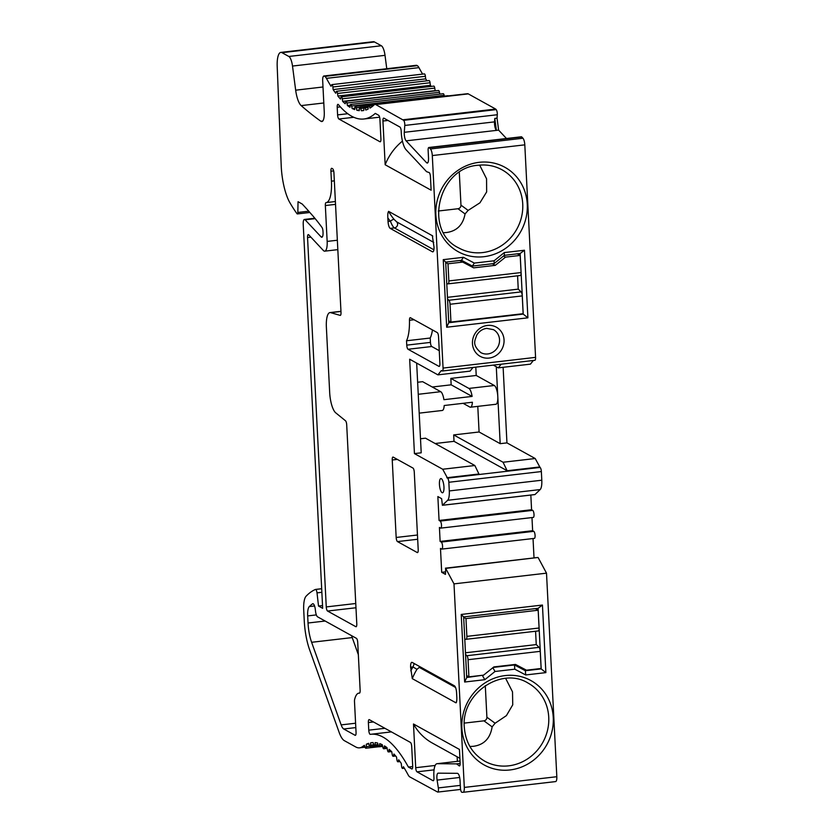 <?xml version="1.0" encoding="UTF-8"?>
<svg xmlns="http://www.w3.org/2000/svg" width="834" height="834" viewBox="0 0 834 834"><rect width="100%" height="100%" fill="white"/><g stroke="black" fill="none" stroke-linecap="round" stroke-linejoin="round"><path stroke-width="1.25" d="M310.873 237.137L307.548 237.523A3.576 1.074 83.4 0 1 308.267 234.594A3.576 1.074 83.4 0 1 308.507 234.646A3.576 1.074 83.4 0 1 308.705 234.813L323.311 250.44A11.905 3.586 83.4 0 0 324.76 251.159L337.822 249.637M315.179 218.644L305.14 219.811A5.953 1.793 -96.6 0 0 304.806 219.54A5.953 1.793 -96.6 0 0 304.42 219.446A5.953 1.793 -96.6 0 0 303.222 224.325L322.675 608.33L318.525 606.037L317.014 592.87A3.576 1.074 -96.6 0 0 315.533 589.429A3.576 1.074 -96.6 0 0 315.44 589.461A216.746 65.208 83.4 0 0 306.088 596.216A17.868 5.379 83.4 0 0 303.722 610.154L304.264 620.923A35.726 10.748 83.4 0 0 309.633 649.842L339.177 732.45A23.821 7.162 83.4 0 0 344.317 740.644L355.701 746.941A59.548 17.91 -96.6 0 0 359.59 747.837A59.548 17.91 -96.6 0 0 362.634 746.534L364.75 746.294M441.342 478.685A7.141 2.148 -96.6 0 0 440.873 478.57A7.141 2.148 -96.6 0 0 439.487 485.169A7.141 2.148 -96.6 0 0 442.051 492.665A7.141 2.148 -96.6 0 0 442.52 492.769A7.141 2.148 -96.6 0 0 443.907 486.18A7.141 2.148 -96.6 0 0 441.342 478.685M353.804 117.292L338.896 119.012A3.576 1.074 83.4 0 1 337.593 114.894L337.207 107.263A3.576 1.074 83.4 0 1 337.926 104.333A3.576 1.074 83.4 0 1 338.156 104.396A3.576 1.074 83.4 0 1 338.406 104.615A188.161 56.608 -96.6 0 0 363.885 118.991A188.161 56.608 -96.6 0 0 375.279 113.393L378.626 115.248A3.576 1.074 83.4 0 1 379.929 119.366L380.919 138.882A3.576 1.074 83.4 0 1 380.2 141.801A3.576 1.074 83.4 0 1 379.97 141.749L380.419 141.697M434.045 769.865L417.01 771.836A3.576 1.074 83.4 0 1 415.707 767.707L413.487 723.995L459.451 749.443L460.139 763.016A3.576 1.074 83.4 0 1 459.419 765.946A3.576 1.074 83.4 0 1 459.19 765.893A3.576 1.074 83.4 0 1 458.846 765.549L459.888 765.435M537.878 557.498L445.679 568.392L453.998 583.873L464.309 787.421A5.953 1.793 83.4 0 1 463.11 792.3A5.953 1.793 83.4 0 1 463.037 792.3L461.932 792.29A3.576 1.074 83.4 0 1 461.744 792.237A3.576 1.074 83.4 0 1 460.431 788.109L460.034 780.29C459.659 776.214 458.825 773.9 457.532 773.326L438.152 773.16A5.953 1.793 -96.6 0 0 438.09 773.17A5.953 1.793 -96.6 0 0 437.099 780.092L438.34 787.921A3.576 1.074 83.4 0 1 437.746 792.081A3.576 1.074 83.4 0 1 437.704 792.081L409.807 776.913A11.905 3.586 -96.6 0 1 408.16 774.932A178.632 53.741 -96.6 0 0 403.395 766.707L402.874 768.072A2.377 0.719 83.4 0 1 402.551 768.427A2.377 0.719 83.4 0 1 401.571 766.144L401.248 763.412A178.632 53.741 -96.6 0 0 398.683 759.795L398.214 761.338A2.377 0.719 83.4 0 1 397.86 761.807A2.377 0.719 83.4 0 1 396.901 759.722L396.515 757.001A178.632 53.741 -96.6 0 0 393.929 753.999L393.523 755.708A2.377 0.719 83.4 0 1 393.137 756.302A2.377 0.719 83.4 0 1 392.199 754.405L391.751 751.726A178.632 53.741 -96.6 0 0 389.165 749.349L388.821 751.215A2.377 0.719 83.4 0 1 388.404 751.945A2.377 0.719 83.4 0 1 387.508 750.246L386.997 747.618A178.632 53.741 -96.6 0 0 384.422 745.888L384.14 747.9A2.377 0.719 83.4 0 1 383.692 748.776A2.377 0.719 83.4 0 1 382.837 747.264L382.274 744.71A178.632 53.741 -96.6 0 0 379.731 743.636L379.522 745.773A2.377 0.719 83.4 0 1 379.053 746.805A2.377 0.719 83.4 0 1 378.24 745.471L377.614 743.011A178.632 53.741 -96.6 0 0 375.133 742.614L374.987 744.866A2.377 0.719 83.4 0 1 374.508 746.065A2.377 0.719 83.4 0 1 373.736 744.908L373.069 742.552A178.632 53.741 -96.6 0 0 371.756 742.646A178.632 53.741 -96.6 0 0 370.65 742.813L372.861 742.562M445.679 568.392L445.46 574.386L441.697 572.301L440.477 548.418L441.613 549.043A3.576 1.074 83.4 0 0 441.843 549.095L534.354 538.389A3.576 1.074 83.4 0 0 535.053 535.094A3.576 1.074 83.4 0 0 533.77 531.341L532.634 530.716L531.977 517.57M441.843 549.095A3.576 1.074 83.4 0 0 442.541 545.801A3.576 1.074 83.4 0 0 441.259 542.058L440.123 541.433L439.424 527.442L440.55 528.068A3.576 1.074 83.4 0 0 440.779 528.12A3.576 1.074 83.4 0 0 441.478 524.826A3.576 1.074 83.4 0 0 440.196 521.083L439.07 520.458L437.86 496.564L441.624 498.659L442.406 505.289L447.649 500.285A11.905 3.586 -96.6 0 0 449.286 490.934L448.848 482.271A3.576 1.074 -96.6 0 0 447.545 478.153L442.698 469.24L414.435 453.592L409.661 359.214L437.913 374.862L441.353 370.536L442.114 370.953A3.576 1.074 -96.6 0 0 442.343 371.005A3.576 1.074 -96.6 0 0 443.062 368.086L432.304 155.562A5.953 1.793 -96.6 0 0 430.448 148.963L429.281 147.712A3.576 1.074 -96.6 0 0 429.083 147.545A3.576 1.074 -96.6 0 0 428.853 147.493A3.576 1.074 -96.6 0 0 428.134 150.422L428.53 158.241C428.551 162.119 427.915 163.62 426.601 162.755L406.116 140.842A5.953 1.793 83.4 0 1 404.281 132.314L404.782 125.444A3.576 1.074 -96.6 0 0 403.677 120.325L375.759 104.594A11.905 3.586 -96.6 0 0 374.977 104.417A11.905 3.586 -96.6 0 0 374.216 104.803A178.632 53.741 83.4 0 1 370.035 108.076L369.337 106.033A2.377 0.719 -96.6 0 0 368.638 105.115A2.377 0.719 -96.6 0 0 368.159 106.585L368.107 109.118A178.632 53.741 83.4 0 1 365.772 110.025L365.115 107.857A2.377 0.719 -96.6 0 0 364.375 106.773A2.377 0.719 -96.6 0 0 363.885 108.066L363.77 110.505A178.632 53.741 83.4 0 1 362.853 110.63A178.632 53.741 83.4 0 1 361.341 110.734L363.77 110.453M428.853 147.493L521.365 136.786A3.576 1.074 83.4 0 1 521.594 136.839A3.576 1.074 83.4 0 1 521.792 136.995L429.281 147.712M309.862 212.482L297.352 213.931A2.377 0.719 -96.6 0 1 297.196 213.89A2.377 0.719 -96.6 0 1 296.977 213.681A216.746 65.208 -96.6 0 1 289.93 202.787A35.726 10.748 83.4 0 1 281.246 166.519L277.18 66.074A17.868 5.379 83.4 0 1 280.818 52.406A17.868 5.379 83.4 0 1 281.986 52.678L288.835 56.472A10.717 3.221 83.4 0 1 292.505 66.053L295.663 90.187A17.868 5.379 -96.6 0 0 301.168 105.605A1071.117 322.247 -96.6 0 0 320.882 121.253A11.905 3.586 -96.6 0 0 321.08 121.368A11.905 3.586 -96.6 0 0 321.851 121.545A11.905 3.586 -96.6 0 0 324.249 111.808L322.685 80.877A5.953 1.793 -96.6 0 1 323.884 75.998A5.953 1.793 -96.6 0 1 324.27 76.092L324.791 76.374A11.905 3.586 -96.6 0 1 326.438 78.354A178.632 53.741 83.4 0 0 331.015 86.267L331.598 84.922A2.377 0.719 -96.6 0 1 331.89 84.62A2.377 0.719 -96.6 0 1 332.891 86.997L333.152 89.582L425.663 78.876L425.403 76.29A2.377 0.719 -96.6 0 0 424.402 73.903L331.89 84.62M305.14 219.811L321.121 236.898A5.953 1.793 -96.6 0 0 321.444 237.158A5.953 1.793 -96.6 0 0 321.841 237.252A5.953 1.793 -96.6 0 0 323.039 232.384L322.977 231.258A3.576 1.074 -96.6 0 0 321.987 227.442A390.176 117.385 -96.6 0 0 310.717 213.473A698.986 210.293 -96.6 0 0 302.179 204.007L298.04 201.713L297.842 212.451L308.736 211.19M505.654 678.376L512.514 691.866L512.743 704.824L506.415 715.614L495.104 723.234L492.133 726.841C490.277 738.361 484.022 744.856 473.378 746.305L469.896 746.503M459.294 172.367L460.962 205.133L468.145 210.397L465.059 213.921L457.981 208.74L438.257 211.023M468.145 210.397L479.946 202.808L486.649 191.924L486.556 178.789L479.654 165.111M443.605 232.717L446.44 232.53C456.803 231.122 463.006 224.919 465.059 213.921M520.406 667.012L518.977 667.179L525.389 670.724L514.474 664.959L493.248 667.409M514.078 664.583L518.977 667.179M476.224 375.467L450.84 378.407L468.916 388.425L494.301 385.485L476.224 375.467L475.797 367.137M494.301 385.485A9.528 2.867 83.4 0 1 497.794 396.473L496.282 366.772M481.896 675.342L466.717 677.521L463.652 616.931L538.107 608.309L541.183 668.899L540.557 668.555M541.183 668.899L525.389 670.724L525.701 674.956L545.874 672.621L541.183 668.899M522.584 313.751L523.21 314.095L520.135 253.505L504.341 255.34L494.145 263.544L472.378 266.067L461.473 260.302L445.679 262.126L448.744 322.716L523.21 314.095L527.901 317.827L446.67 327.23L443.25 259.645L463.412 257.31L474.327 263.085L494.103 260.792L494.145 263.544M370.65 742.813L370.567 745.169A2.377 0.719 83.4 0 1 370.087 746.545A2.377 0.719 83.4 0 1 369.368 745.544L368.649 743.313A178.632 53.741 -96.6 0 0 366.314 744.251L368.857 743.959M366.314 744.251L366.303 746.68A2.377 0.719 83.4 0 1 365.813 748.244A2.377 0.719 83.4 0 1 365.156 747.4L364.395 745.315A178.632 53.741 -96.6 0 0 362.634 746.534M361.341 110.734L360.736 108.462A2.377 0.719 -96.6 0 0 359.944 107.211A2.377 0.719 -96.6 0 0 359.475 108.337L359.277 110.651A178.632 53.741 83.4 0 1 356.785 110.224L359.339 109.932M356.785 110.224L356.222 107.847A2.377 0.719 -96.6 0 0 355.388 106.429A2.377 0.719 -96.6 0 0 354.94 107.388L354.669 109.577A178.632 53.741 83.4 0 1 352.136 108.483L354.846 108.17M352.136 108.483L351.625 106.033A2.377 0.719 -96.6 0 0 350.749 104.417A2.377 0.719 -96.6 0 0 350.311 105.22L349.978 107.273A178.632 53.741 83.4 0 1 347.413 105.522L350.322 105.178M347.413 105.522L346.954 103.009A2.377 0.719 -96.6 0 0 346.037 101.216A2.377 0.719 -96.6 0 0 345.641 101.873L345.234 103.77A178.632 53.741 83.4 0 1 342.649 101.362L435.16 90.656L434.764 88.102A2.377 0.719 -96.6 0 0 433.816 86.11L341.304 96.817A2.377 0.719 -96.6 0 0 340.939 97.349L340.47 99.069A178.632 53.741 83.4 0 1 337.885 96.035L430.396 85.329L430.063 82.754A2.377 0.719 -96.6 0 0 429.093 80.564L336.582 91.271A2.377 0.719 -96.6 0 0 336.248 91.688L335.716 93.231A178.632 53.741 83.4 0 1 333.152 89.582M431.282 86.402A178.632 53.741 83.4 0 1 430.396 85.329M426.998 80.804A178.632 53.741 83.4 0 1 425.663 78.876M422.629 74.111A178.632 53.741 83.4 0 1 418.949 67.637L326.438 78.354M374.977 104.417L467.488 93.71A11.905 3.586 83.4 0 1 468.27 93.888L375.759 104.594M403.156 119.762L495.667 109.056L468.27 93.888M495.667 109.056L496.188 109.619A3.576 1.074 83.4 0 1 497.293 114.738L497.043 118.167L498.628 130.135L506.467 138.507M443.062 368.086L535.574 357.369L524.805 144.845A5.953 1.793 -96.6 0 0 522.96 138.246L521.792 136.995M535.574 357.369A3.576 1.074 83.4 0 1 534.855 360.298L442.343 371.005M533.353 360.465L530.424 364.145L498.273 367.867L501.203 364.187M447.545 478.153L540.057 467.436L535.209 458.523L506.947 442.885L503.121 367.304M540.057 467.436A3.576 1.074 83.4 0 1 541.36 471.554L448.848 482.271M449.286 490.934L541.798 480.217L541.36 471.554M541.798 480.217A11.905 3.586 83.4 0 1 540.161 489.568L447.649 500.285M442.479 505.248L534.99 494.541L540.161 489.568M530.831 495.052L531.581 509.741L532.707 510.366A3.576 1.074 83.4 0 1 533.989 514.119A3.576 1.074 83.4 0 1 533.291 517.414L440.779 528.12M533.03 538.545L534.021 557.915M464.309 787.421L556.82 776.715L546.51 573.166L538.191 557.675M556.82 776.715A5.953 1.793 83.4 0 1 555.621 781.583A5.953 1.793 83.4 0 1 555.548 781.594L463.172 792.29M386.767 68.722L385.016 55.346A10.717 3.221 -96.6 0 0 381.346 45.755L374.497 41.971A17.868 5.379 -96.6 0 0 373.33 41.7L280.818 52.406M323.884 75.998L416.395 65.292A5.953 1.793 83.4 0 1 416.781 65.386L417.302 65.667A11.905 3.586 83.4 0 1 418.949 67.637M439.799 94.106L439.466 92.303A2.377 0.719 -96.6 0 0 438.548 90.499L346.037 101.216M444.303 96.129L444.136 95.316A2.377 0.719 -96.6 0 0 443.261 93.71L350.749 104.417M448.233 95.9A2.377 0.719 -96.6 0 0 447.9 95.712L355.388 106.429M461.275 94.43A2.377 0.719 -96.6 0 0 461.15 94.409L368.638 105.115M417.678 539.254L397.474 541.589L417.25 552.546A3.576 1.074 83.4 0 0 417.49 552.598A3.576 1.074 83.4 0 0 418.209 549.679L414.279 472.19A3.576 1.074 83.4 0 0 412.976 468.072L393.2 457.115A3.576 1.074 83.4 0 0 392.96 457.063A3.576 1.074 83.4 0 0 392.241 459.993L396.171 537.471L417.469 535.011M412.705 766.561L408.399 767.061A188.161 56.608 83.4 0 0 370.713 734.295L391.407 731.898M373.444 721.952L368.378 722.536L368.764 730.167A3.576 1.074 83.4 0 0 370.306 734.347L370.306 734.347A188.161 56.608 83.4 0 1 370.713 734.295M297.352 213.931A2.377 0.719 -96.6 0 0 297.842 212.451M333.663 170.907L330.921 171.22A3.576 1.074 83.4 0 1 331.64 168.301A3.576 1.074 83.4 0 1 331.88 168.353L332.63 168.77A3.576 1.074 83.4 0 1 333.934 172.888L341.012 312.458A3.576 1.074 83.4 0 1 340.293 315.388A3.576 1.074 83.4 0 1 340.157 315.377L330.65 312.646A17.868 5.379 -96.6 0 0 329.972 312.583A17.868 5.379 -96.6 0 0 326.375 327.199L329.68 392.564A17.868 5.379 -96.6 0 0 335.727 412.83L345.495 420.774A3.576 1.074 83.4 0 1 346.704 424.829L356.785 623.822A3.576 1.074 83.4 0 1 356.066 626.741A3.576 1.074 83.4 0 1 355.826 626.688L327.574 611.041A3.576 1.074 83.4 0 1 326.261 606.923L355.753 603.503M307.548 237.523L326.261 606.923M330.921 171.22L331.432 181.166A26.198 7.881 83.4 0 1 326.157 202.61A26.198 7.881 83.4 0 1 326.073 202.61A3.576 1.074 -96.6 0 0 326.063 202.61A3.576 1.074 -96.6 0 0 325.343 205.539L327.157 241.412A11.905 3.586 83.4 0 1 324.76 251.159M359.631 693.064L358.818 693.158A25.604 7.704 -96.6 0 1 359.35 693.158A3.576 1.074 83.4 0 0 359.423 693.158A3.576 1.074 83.4 0 0 360.142 690.239L357.723 642.461A3.576 1.074 83.4 0 0 356.42 638.344L317.587 616.837A5.953 1.793 83.4 0 1 315.513 611.207L315.304 609.446A5.953 1.793 -96.6 0 0 312.844 603.712A5.953 1.793 -96.6 0 0 312.552 603.826A204.83 61.622 -96.6 0 0 309.31 606.568L314.554 605.964M358.818 693.158A25.604 7.704 -96.6 0 0 354.627 699.518A3.576 1.074 -96.6 0 0 354.492 701.561L356.055 732.419A3.576 1.074 83.4 0 1 355.336 735.348A3.576 1.074 83.4 0 1 355.107 735.296L343.723 728.989A11.905 3.586 83.4 0 1 341.158 724.892L311.614 642.295A23.821 7.162 83.4 0 1 308.038 623.008L307.673 615.919A11.905 3.586 83.4 0 1 309.31 606.568M427.331 163.11L426.601 162.755L427.946 162.599M342.649 101.362L342.253 98.808A2.377 0.719 -96.6 0 0 341.304 96.817M337.885 96.035L337.551 93.46A2.377 0.719 -96.6 0 0 336.582 91.271M397.474 541.589A3.576 1.074 83.4 0 1 396.171 537.471M430.219 338.031L430.438 342.399A3.576 1.074 -96.6 0 0 431.751 346.517L408.055 349.269A3.576 1.074 83.4 0 1 406.752 345.14L406.523 340.772L430.219 338.031A33.35 10.029 -96.6 0 0 432.46 329.93M414.05 319.745L409.473 320.277A33.35 10.029 83.4 0 1 406.523 340.772M409.473 320.277A3.576 1.074 83.4 0 1 410.203 317.681A3.576 1.074 83.4 0 1 410.432 317.733L437.235 332.578A3.576 1.074 83.4 0 1 438.548 336.696L439.904 363.499A3.576 1.074 83.4 0 1 439.184 366.428A3.576 1.074 83.4 0 1 438.945 366.366L439.403 366.314M408.055 349.269L438.945 366.366M368.378 722.536A3.576 1.074 83.4 0 1 369.097 719.617A3.576 1.074 83.4 0 1 369.326 719.669L410.391 742.406A3.576 1.074 83.4 0 1 411.704 746.524L412.694 766.039A3.576 1.074 83.4 0 1 411.975 768.969A3.576 1.074 83.4 0 1 411.735 768.917L408.399 767.061M455.541 687.456L419.273 667.377L416.958 669.337A54.189 50.52 119 0 0 412.288 678.647L455.989 702.843A54.189 50.52 -61 0 1 456.657 701.238M412.288 678.647L410.609 667.21A5.953 1.793 83.4 0 1 411.808 662.342A5.953 1.793 83.4 0 1 412.204 662.436L454.394 685.798A5.953 1.793 83.4 0 1 456.573 692.668L456.761 696.265C456.99 699.632 456.74 701.821 455.989 702.843L456.406 702.457M426.549 171.648L428.812 172.471A3.576 1.074 83.4 0 1 428.895 172.45A3.576 1.074 83.4 0 1 430.438 176.631L431.126 190.204L385.162 164.757L382.942 121.034A3.576 1.074 83.4 0 1 383.661 118.115A3.576 1.074 83.4 0 1 383.901 118.167L399.893 127.029A3.576 1.074 83.4 0 1 401.217 131.418A15.481 4.66 -96.6 0 0 406.064 149.734L426.549 171.648M417.01 771.836L433.013 780.697A3.576 1.074 83.4 0 0 433.242 780.749A3.576 1.074 83.4 0 0 433.951 777.549A15.481 4.66 83.4 0 1 436.995 763.704A15.481 4.66 83.4 0 1 437.162 763.694L456.552 763.861L458.846 765.549M433.888 249.793L394.388 227.922C393.137 227.046 391.824 224.826 390.437 221.25A57.755 53.845 -61 0 1 387.852 217.935L388.039 221.531L390.437 221.25A3.576 1.22 139.9 0 1 394.169 219.478L396.703 221.886L433.753 242.402M387.852 217.935C387.622 214.567 387.873 212.378 388.623 211.356L432.544 235.824M432.773 236.356A54.189 50.52 -61 0 1 432.325 235.553L434.003 246.979A5.953 1.793 83.4 0 1 432.804 251.858A5.953 1.793 83.4 0 1 432.408 251.764L433.159 251.68M396.703 221.886A3.576 3.336 119 0 1 394.388 227.922L390.218 228.401L432.408 251.764M390.218 228.401A5.953 1.793 83.4 0 1 388.039 221.531M338.896 119.012L379.97 141.749M358.349 654.7L352.229 637.583A23.821 7.162 83.4 0 1 351.583 635.664M418.241 394.294L440.717 391.688L422.629 381.68L417.636 382.253M440.717 391.688A9.528 2.867 83.4 0 1 443.907 399.684L472.107 396.421L451.163 384.818L432.262 387.007M450.84 378.407L451.163 384.818M472.107 396.421A9.528 2.867 -96.6 0 0 468.916 388.425M463.099 403.322L469.865 407.065A9.528 2.867 83.4 0 0 470.491 407.211L495.876 404.271A9.528 2.867 83.4 0 0 497.794 396.473L500.181 443.667L479.081 431.981L477.788 406.367M419.2 413.143L442.281 410.474A9.528 2.867 -96.6 0 0 444.199 405.512L472.398 402.238A9.528 2.867 83.4 0 1 470.491 407.211M513.859 664.615L514.474 664.959L514.787 669.191L525.701 674.956M485.294 685.631L486.9 717.23C486.837 719.242 485.847 720.44 483.928 720.837L464.288 723.109M483.115 675.206L482.511 675.686L484.815 679.689L495.01 671.485L514.787 669.191M494.541 121.868L494.791 118.428L496.376 130.396A5.953 1.793 83.4 0 1 494.541 121.868L404.281 132.314M494.103 260.792L504.299 252.577L504.341 255.34M504.299 252.577L524.471 250.242L520.135 253.505M472.378 266.067L474.327 263.085M461.473 260.302L463.412 257.31M445.679 262.126L443.25 259.645M448.744 322.716L446.67 327.23M524.471 250.242L527.901 317.827M493.29 365.104L498.273 367.867M473.003 367.46L470.063 371.13L437.913 374.862M416.666 363.092L421.212 452.81L414.435 453.592M420.492 438.767L425.496 438.184L474.848 465.518L442.698 469.24M446.784 477.736L478.945 474.004L474.848 465.518M479.081 431.981L453.696 434.921L503.058 462.244L507.145 470.741L454.019 441.332L435.119 443.521M453.696 434.921L454.019 441.332M463.652 616.931L461.223 614.449L464.642 682.024L484.815 679.689M545.874 672.621L542.444 605.046L538.107 608.309M542.444 605.046L461.223 614.449M466.717 677.521L464.642 682.024M492.863 667.721L495.01 671.485M457.366 761.348L457.136 756.792M439.257 350.676L431.751 346.517M539.296 467.019L507.145 470.741M535.209 458.523L503.058 462.244M500.181 443.667L506.947 442.885M494.791 118.428L497.043 118.167M406.116 140.842L498.628 130.135M322.529 605.578L318.525 606.037M439.07 520.458L531.581 509.741M440.123 541.433L532.634 530.716M441.697 572.301L445.335 571.884M453.998 583.873L546.51 573.166M459.899 758.325L432.335 743.052A54.189 50.52 -61 0 1 413.487 723.995M402.436 141.113A54.189 50.52 119 0 0 385.162 164.757M416.958 669.337L413.007 666.939L414.237 663.562M460.962 205.133C460.9 207.145 459.909 208.344 457.981 208.74M459.993 260.469L466.102 263.68L467.551 263.513M521.104 291.9L448.901 300.261A3.576 1.074 83.4 0 1 450.047 304.264L522.251 295.903A3.576 1.074 -96.6 0 0 521.104 291.9L518.248 289.137L447.462 297.331M448.901 300.261L447.545 298.947M517.57 275.814L518.248 289.137M446.774 283.696L448.067 283.852A3.576 1.074 83.4 0 0 448.139 283.852A3.576 1.074 83.4 0 0 448.859 280.922L447.994 263.784L462.661 262.084L473.639 267.85L495.26 265.348L505.529 257.122L520.197 255.423L521.062 272.562L448.859 280.922M448.223 283.831L520.27 275.491A3.576 1.074 -96.6 0 0 520.343 275.491A3.576 1.074 -96.6 0 0 521.062 272.562M522.251 295.903L523.147 313.688L450.944 322.049L450.047 304.264M459.784 260.489L462.661 262.084M466.102 263.68L473.639 267.85M492.383 263.752L495.26 265.348M503.507 256.007L505.529 257.122M445.7 262.512L447.994 263.784M517.32 253.828L520.197 255.423M448.65 320.777L450.944 322.049M468.051 659.704A3.576 1.074 -96.6 0 0 466.904 655.712L539.108 647.351A3.576 1.074 83.4 0 1 540.255 651.344L468.051 659.704L468.916 676.843L483.584 675.144L493.853 666.929L515.475 664.427L526.452 670.182L541.12 668.482L540.255 651.344M465.549 654.398L466.904 655.712M539.108 647.351L536.252 644.588L465.466 652.782M536.252 644.588L535.574 631.255M466.873 636.373L539.077 628.012L538.17 610.227L465.966 618.588L466.873 636.373A3.576 1.074 -96.6 0 1 466.154 639.292A3.576 1.074 -96.6 0 1 466.07 639.292L464.778 639.136M539.077 628.012A3.576 1.074 83.4 0 1 538.357 630.931A3.576 1.074 83.4 0 1 538.274 630.931L466.227 639.282M463.673 617.316L465.966 618.588M535.292 608.632L538.17 610.227M466.623 675.571L468.916 676.843M489.089 358.067A16.67 15.544 -61 0 1 472.461 343.587A16.67 15.544 -61 0 1 487.431 325.437A16.67 15.544 -61 0 1 504.049 339.928A16.67 15.544 -61 0 1 489.089 358.067M480.78 352.584A13.104 12.218 119 0 0 487.775 353.95A13.104 12.218 119 0 0 499.535 339.688A13.104 12.218 119 0 0 493.478 329.67L486.712 328.367C482.479 328.94 479.154 331.223 476.704 335.226C475.14 340.47 471.512 344.39 480.78 352.584M484.794 761.213A44.661 41.637 119 0 0 508.646 765.841A44.661 41.637 119 0 0 548.741 717.24A44.661 41.637 119 0 0 528.058 683.077C501.39 666.22 461.025 693.732 464.309 727.248C465.518 742.552 472.346 753.863 484.794 761.213M553.255 717.48A48.236 44.963 -61 0 1 509.949 769.959A48.236 44.963 -61 0 1 461.869 728.061A48.236 44.963 -61 0 1 505.164 675.582A48.236 44.963 -61 0 1 553.255 717.48M458.794 247.948A44.661 41.637 119 0 0 482.646 252.577A44.661 41.637 119 0 0 521.563 216.861A44.661 41.637 119 0 0 502.058 169.813C494.791 165.841 486.92 164.319 478.445 165.236C438.038 167.436 423.203 231.331 458.794 247.948M483.949 256.695A48.236 44.963 -61 0 1 435.869 214.797A48.236 44.963 -61 0 1 479.164 162.317A48.236 44.963 -61 0 1 527.255 204.215A48.236 44.963 -61 0 1 483.949 256.695M492.133 726.841L483.928 720.837M486.9 717.23L495.104 723.234M323.8 102.978L301.168 105.605M295.663 90.187L322.998 86.986M385.016 55.346L292.505 66.053M334.34 180.832L331.432 181.166M325.343 205.539L335.529 204.361M327.157 241.412L337.353 240.234M312.552 603.826L313.146 603.764M316.347 614.908L307.673 615.919M325.145 621.028L308.038 623.008M352.229 637.583L311.614 642.295M355.586 723.224L341.158 724.892M355.816 727.592L343.723 728.989M355.972 607.757L327.574 611.041M340.96 311.447L330.65 312.646M388.623 211.356A54.189 50.52 119 0 0 394.169 219.478M460.295 785.378L438.34 787.921M437.787 792.071L460.577 789.433L437.746 792.081M315.627 589.44L321.684 588.731M321.861 592.307L317.014 592.87M321.121 236.898L322.456 236.741M374.497 41.971L281.986 52.678M288.835 56.472L381.346 45.755M320.882 121.253L322.737 121.034M324.27 76.092L416.781 65.386M417.302 65.667L324.791 76.374M403.677 120.325L496.188 109.619M497.293 114.738L404.782 125.444M430.448 148.963L522.96 138.246M432.304 155.562L524.805 144.845M440.196 521.083L532.707 510.366M441.259 542.058L533.77 531.341M437.099 780.092L459.69 777.476M436.995 763.704L460.045 761.035L437.162 763.694M460.159 763.444L456.552 763.861M415.707 767.707L435.16 765.456M388.018 120.45L382.942 121.034M406.752 345.14L430.438 342.399M368.764 730.167L384.912 728.301M340.387 106.888L337.207 107.263M337.593 114.894L347.778 113.716M410.797 670.817A57.755 53.845 -61 0 1 413.007 666.939L410.609 667.21M419.273 667.377A3.576 3.336 119 0 0 419.69 666.574M397.318 459.398L392.241 459.993M326.24 202.589L335.393 201.536L326.157 202.61M425.403 76.29L332.891 86.997M430.063 82.754L337.551 93.46M434.764 88.102L342.253 98.808M439.466 92.303L346.954 103.009M444.136 95.316L351.625 106.033M359.673 107.45L356.222 107.847M363.885 108.097L360.736 108.462M368.138 107.503L365.115 107.857M369.702 746.284L366.303 746.68M373.705 744.804L370.567 745.169M378 744.512L374.987 744.866M382.431 745.44L379.522 745.773M386.934 747.577L384.14 747.9M390.969 750.965L388.821 751.215M395.264 755.51L393.523 755.708M399.694 761.171L398.214 761.338M373.392 105.564L369.337 106.033M404.146 767.926L402.874 768.072M304.42 219.446L314.845 218.237M445.429 568.173L537.94 557.466M329.972 312.583L340.95 311.311M359.59 747.837L365.083 747.201M321.684 588.721L315.533 589.429M442.406 505.289L534.917 494.583M463.11 792.3L555.621 781.583M363.885 118.991L379.606 117.177M368.169 106.262L359.944 107.211M368.169 106.335L364.375 106.773M378.834 746.732L365.813 748.244M374.383 746.044L370.087 746.545M378.282 745.627L374.508 746.065M382.65 746.399L379.053 746.805M387.143 748.379L383.692 748.776M391.605 751.58L388.404 751.945M395.691 756L393.137 756.302M399.976 761.567L397.86 761.807M404.334 768.218L402.551 768.427M520.343 275.491L448.139 283.852M466.154 639.292L538.357 630.931"/></g></svg>
